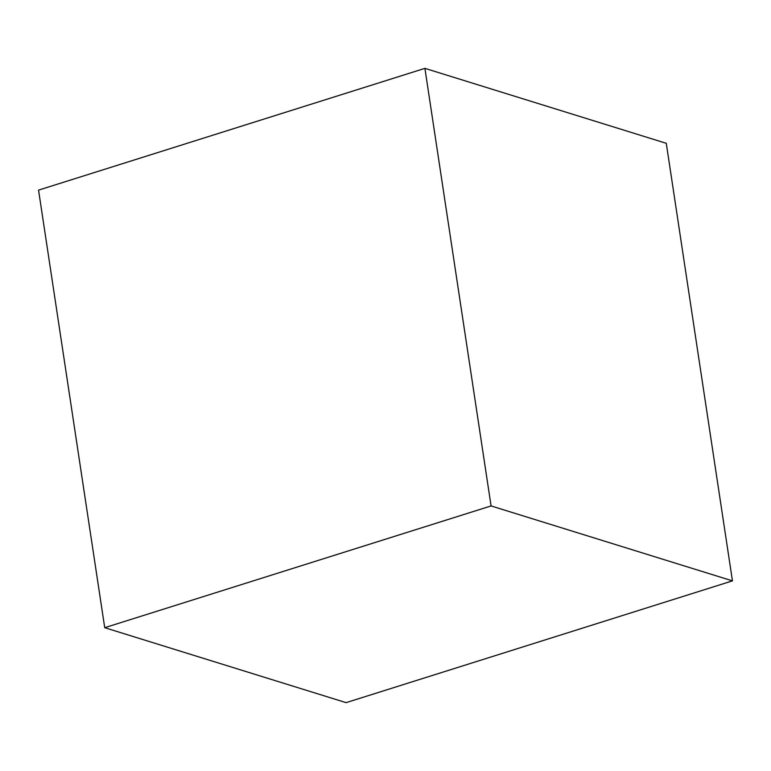 <?xml version="1.0" encoding="UTF-8"?>
<svg xmlns="http://www.w3.org/2000/svg" width="771" height="771" viewBox="0 0 771 771"><rect width="100%" height="100%" fill="white"/><g stroke="black" fill="none" stroke-linecap="round" stroke-linejoin="round"><path stroke-width="1.16" d="M491.079 505.93L104.721 627.69L346.092 702.641L732.45 580.871L491.079 505.93L424.908 68.359L666.279 143.31L732.45 580.871M104.721 627.69L38.55 190.129L424.908 68.359"/></g></svg>
